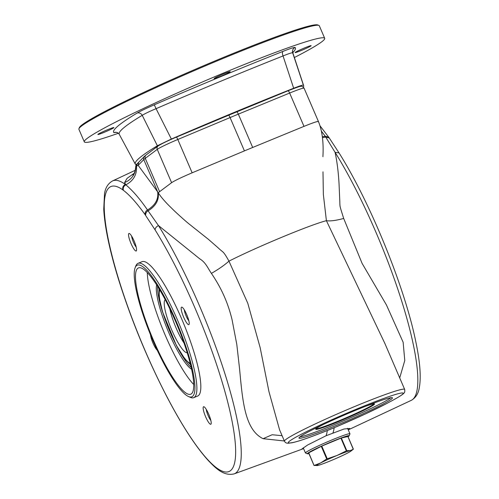 <?xml version="1.0" encoding="UTF-8"?>
<svg xmlns="http://www.w3.org/2000/svg" width="499" height="499" viewBox="0 0 499 499"><rect width="100%" height="100%" fill="white"/><g stroke="black" fill="none" stroke-linecap="round" stroke-linejoin="round"><path stroke-width="0.75" d="M169.816 308.806A26.173 5.308 -112.5 0 0 184.031 343.05M187.219 352.693A28.693 5.82 67.5 0 1 171.063 328.361A28.693 5.82 67.5 0 1 165.231 299.737M374.1 403.841A31.992 2.021 -23.3 0 1 345.707 417.956A31.992 2.021 -23.3 0 1 315.942 428.891M365.337 406.373A31.992 2.021 -23.3 0 1 374.518 403.978A31.992 2.021 -23.3 0 1 345.938 418.486A31.992 2.021 -23.3 0 1 315.755 429.283A31.992 2.021 -23.3 0 1 323.801 424.262M191.223 367.414A47.262 9.581 67.5 0 1 176.571 345.801M162.605 312.149A47.262 9.581 67.5 0 1 157.634 286.513M156.636 284.948A47.262 9.581 -112.5 0 0 167.589 329.802A47.262 9.581 -112.5 0 0 191.628 369.223M390.96 397.684A50.898 3.219 -23.3 0 1 346.406 419.584A50.898 3.219 -23.3 0 1 299.887 436.912M391.74 398.851A50.898 3.219 156.7 0 0 392.457 397.834A50.898 3.219 156.7 0 0 344.435 415.012A50.898 3.219 156.7 0 0 298.963 438.097A50.898 3.219 156.7 0 0 342.202 422.959A50.898 3.219 156.7 0 0 391.74 398.851M147.28 272.616A68.344 13.86 -112.5 0 0 163.641 331.442A68.344 13.86 -112.5 0 0 193.762 384.554M191.585 393.686A68.344 13.86 67.5 0 1 190.811 394.16A68.344 13.86 67.5 0 1 151.802 336.357A68.344 13.86 67.5 0 1 138.398 267.919A68.344 13.86 67.5 0 1 175.685 321.668A68.344 13.86 67.5 0 1 191.585 393.686M144.342 156.461L146.113 154.952A2.907 2.807 53.2 0 0 145.253 158.351A87.25 5.514 156.7 0 0 143.774 159.599A2.907 2.869 44.3 0 1 144.342 156.461L138.734 162.2L138.167 165.344L136.495 166.136C137.069 174.531 133.514 180.769 125.835 184.836C132.796 190.662 140.019 199.051 147.504 209.998C145.876 210.828 145.041 212.331 145.003 214.514C136.869 203.137 129.671 195.065 123.403 190.306C122.848 187.93 123.658 186.108 125.835 184.836L124.575 182.534L127.126 178.299L134.019 173.409M135.934 165.294L135.79 166.298L136.495 166.136L137.487 163.285M135.871 165.506L135.784 166.292A17.453 16.716 -7.6 0 1 124.575 182.534M147.504 209.998L148.091 210.84C155.788 206.075 159.169 200.062 158.239 192.807L157.647 191.816C158.67 199.17 155.289 205.226 147.504 209.998M322.454 137.63L325.81 137.05L329.296 138.005L328.722 137.188L325.211 136.215L321.437 131.193M339.027 152.894L335.072 152.314L325.211 136.215L322.354 136.77M176.159 321.269A71.251 14.452 67.5 0 1 188.572 396.568A71.251 14.452 67.5 0 1 151.259 336.582A71.251 14.452 67.5 0 1 135.11 267.807A71.251 14.452 67.5 0 1 176.159 321.269M135.11 267.807L135.822 265.973A72.704 14.745 67.5 0 1 138.036 263.347A72.704 14.745 67.5 0 1 177.706 320.52A72.704 14.745 67.5 0 1 193.799 397.647A72.704 14.745 67.5 0 1 190.375 397.36L188.572 396.568M348.233 429.801L349.768 428.441L343.986 429.021L326.084 435.739L307.64 444.983L301.689 449.15L303.567 448.595M157.279 350.248A9.475 1.921 67.5 0 1 153 343.125A9.475 1.921 67.5 0 1 150.517 334.773M131.63 236.114A7.148 1.447 -112.5 0 0 133.495 242.327A7.148 1.447 -112.5 0 0 136.227 247.186M131.012 243.518A9.475 1.921 67.5 0 1 129.366 233.507A9.475 1.921 67.5 0 1 134.088 240.917A9.475 1.921 67.5 0 1 136.477 250.629A9.475 1.921 67.5 0 1 131.012 243.518M184.268 309.779A7.148 1.447 -112.5 0 0 186.133 315.998A7.148 1.447 -112.5 0 0 188.865 320.857M183.651 317.189A9.475 1.921 67.5 0 1 182.004 307.172A9.475 1.921 67.5 0 1 186.726 314.588A9.475 1.921 67.5 0 1 189.115 324.3A9.475 1.921 67.5 0 1 183.651 317.189M206.249 409.386A7.148 1.447 -112.5 0 0 208.12 415.605A7.148 1.447 -112.5 0 0 210.852 420.464M205.638 416.796A9.475 1.921 67.5 0 1 203.991 406.779A9.475 1.921 67.5 0 1 208.713 414.195A9.475 1.921 67.5 0 1 211.102 423.907A9.475 1.921 67.5 0 1 205.638 416.796M329.359 138.098L339.021 152.894C370.077 202.145 404.583 286.813 415.636 340.917C419.996 361.363 421.231 376.901 419.335 387.536C418.424 393.549 415.742 397.815 411.288 400.341A158.601 32.161 -112.5 0 0 403.024 305.351A158.601 32.161 -112.5 0 0 335.072 152.314C337.043 161.395 338.359 171.793 339.027 183.52L339.788 200.766C339.95 205.813 339.707 205.282 340.936 209.63L343.686 218.45L362.099 263.391L386.444 304.97L403.142 342.27L404.776 360.515L399.711 377.911M322.984 171.831L323.346 194.379L326.402 220.695C330.269 221.282 336.033 220.533 343.686 218.45M303.991 126.372L289.645 93.051A2.907 0.736 -112.3 0 0 287.929 90.818C296.718 87.387 301.009 85.909 300.791 86.371C301.458 85.847 302.556 86.452 304.078 88.186A20.359 1.285 156.7 0 0 289.645 93.051L238.335 114.14L252.687 147.467L303.991 126.372C313.971 122.336 318.736 120.802 318.293 121.781L318.424 121.513C322.217 130.701 323.714 142.427 322.909 156.686L322.909 156.686M252.687 147.467A87.269 5.514 156.7 0 0 244.429 150.891L230.076 117.571A2.907 0.443 -112.7 0 0 228.623 115.232A84.343 5.327 -23.3 0 1 236.582 111.932A2.907 0.736 -112.3 0 1 236.626 111.907A2.907 0.736 -112.3 0 1 238.335 114.14A87.25 5.514 156.7 0 0 230.076 117.571L177.8 139.489A20.359 1.285 156.7 0 0 157.254 149.363L145.253 158.351L159.605 191.672A87.269 5.514 156.7 0 0 158.239 192.807C161.296 197.467 165.724 202.557 171.525 208.077C174.812 211.532 185.89 221.481 189.196 224.057L208.551 239.445L218.319 247.997C223.427 252.974 222.86 250.186 228.972 261.152L247.791 303.286L260.16 347.672L268.967 391.684L279.583 429.851L284.461 441.185A65.438 4.135 -23.3 0 1 342.925 411.5A65.438 4.135 -23.3 0 1 404.664 389.413C404.951 391.409 404.739 392.607 404.028 393.006C403.572 393.543 403.229 394.509 393.786 399.73L386.806 403.485M138.036 263.347L141.984 261.707A72.704 14.745 67.5 0 1 181.655 318.88A72.704 14.745 67.5 0 1 197.747 396.006L193.799 397.647M284.374 440.979L263.085 438.69C244.76 429.683 242.608 401.034 239.557 368.755L236.794 344.397L232.035 319.572C227.843 302.444 221.331 288.004 211.401 273.377C207.646 267.938 205.887 262.617 199.793 258.869L158.476 225.573C156.206 226.752 155.089 228.205 155.12 229.933L145.003 214.514M404.664 389.413L384.804 343.306L326.402 220.695C311.12 224.438 256.33 247.186 228.966 261.152C224.269 265.293 218.412 269.366 211.401 273.377M347.292 453.198A18.906 1.198 -23.3 0 1 330.956 460.639A18.906 1.198 -23.3 0 1 317.682 465.492L314.183 465.461L320.745 462.897A18.906 1.198 -23.3 0 1 337.081 455.45L346.768 450.653L350.354 450.603L353.361 449.194L351.003 451.04A18.906 1.198 -23.3 0 1 347.292 453.198M347.922 436.563L353.267 449.275M317.682 465.492A18.906 1.198 -23.3 0 1 317.258 465.573A18.906 1.198 -23.3 0 1 320.745 462.897L326.72 458.974L337.081 455.45A18.906 1.198 -23.3 0 1 350.354 450.603A18.906 1.198 -23.3 0 1 351.003 451.04M347.915 436.544L341.316 438.003L321.774 446.094L308.613 452.892L314.071 465.505M348.04 436.762A22.773 1.441 156.7 0 0 349.188 435.808A22.773 1.441 156.7 0 0 330.506 442.201A22.773 1.441 156.7 0 0 307.683 453.267A22.773 1.441 156.7 0 0 307.44 453.791A22.773 1.441 156.7 0 0 308.918 453.61M123.403 190.306L122.86 189.901C122.292 187.512 123.11 185.678 125.305 184.412A158.601 32.161 67.5 0 0 112.549 180.931C108.09 183.457 105.408 187.73 104.503 193.755L103.748 209.312C104.753 227.394 109.755 251.009 118.768 280.157C131.181 319.566 146.943 357.902 166.055 395.152C181.168 424.225 195.134 445.894 207.946 460.165C215.269 467.8 223.427 476.445 234.187 473.875A158.601 32.161 67.5 0 0 226.827 379.87A158.601 32.161 67.5 0 0 158.476 225.573L148.091 210.84C146.463 211.663 145.627 213.16 145.577 215.325M284.461 441.185C285.241 442.813 286.75 443.468 288.971 443.143L292.67 442.576C298.995 441.303 311.775 436.781 331.012 429.009A31.013 1.959 156.7 0 0 337.455 426.339C357.696 417.713 374.119 410.109 386.725 403.529L393.786 399.73M292.67 442.576L291.934 442.788C298.789 441.39 311.8 436.812 330.962 429.04L337.455 426.339M282.097 435.689L272.148 434.741L263.085 438.69M314.089 465.542L308.738 452.811M307.44 453.791L305.531 453.036A24.226 1.528 -23.3 0 1 305.45 452.967A24.226 1.528 -23.3 0 1 305.793 452.481A24.226 1.528 -23.3 0 1 329.371 441.004A24.226 1.528 -23.3 0 1 349.955 433.799A24.226 1.528 -23.3 0 1 349.949 433.912L349.188 435.808M118.375 133.27A130.875 8.271 -23.3 0 1 84.3 141.841L78.904 129.31A130.875 8.271 -23.3 0 1 78.936 128.73L79.391 127.588A130.002 8.215 -23.3 0 1 195.508 69.199A130.002 8.215 -23.3 0 1 317.713 24.95L318.855 25.399A130.875 8.271 -23.3 0 1 319.304 25.78L324.699 38.311A130.875 8.271 -23.3 0 1 322.853 40.93A130.875 8.271 -23.3 0 1 294.366 57.535M230.07 71.837A8.726 0.549 -23.3 0 1 221.581 75.967A8.726 0.549 -23.3 0 1 214.171 78.561A8.726 0.549 -23.3 0 1 221.961 74.607A8.726 0.549 -23.3 0 1 230.195 71.663A8.726 0.549 -23.3 0 1 230.07 71.837M113.76 127.75A8.726 0.549 -23.3 0 1 105.264 131.886A8.726 0.549 -23.3 0 1 97.854 134.481A8.726 0.549 -23.3 0 1 107.285 129.827A8.726 0.549 -23.3 0 1 113.878 127.576A8.726 0.549 -23.3 0 1 113.76 127.75M311.02 45.846A8.726 0.549 -23.3 0 1 302.525 49.981A8.726 0.549 -23.3 0 1 295.115 52.576A8.726 0.549 -23.3 0 1 302.912 48.615A8.726 0.549 -23.3 0 1 311.145 45.671A8.726 0.549 -23.3 0 1 311.02 45.846M84.3 141.841A130.875 8.271 -23.3 0 1 201.228 82.478A130.875 8.271 -23.3 0 1 324.699 38.311M295.09 47.486A4.36 4.354 135.3 0 0 292.676 52.863L303.398 85.136A305.806 19.324 -23.3 0 1 303.623 85.541L292.994 53.368A308.769 19.511 156.7 0 0 292.676 52.863C292.058 52.545 288.846 53.574 283.045 55.95A308.769 19.511 156.7 0 0 156.068 108.676L171.357 139.046A305.806 19.324 -23.3 0 1 293.668 88.261L283.045 55.95A4.36 1.828 68.4 0 1 283.052 51.353C290.337 48.484 294.354 47.199 295.09 47.486A313.116 19.785 -23.3 0 1 292.838 52.482M303.623 85.541A305.806 19.324 -23.3 0 1 303.348 87.157M136.489 164.252L135.447 164.321A305.806 19.324 -23.3 0 1 135.304 164.115A305.806 19.324 -23.3 0 1 157.378 145.764L142.234 115.325A4.36 3.948 58.9 0 0 136.994 113.13C140.462 111.096 146.226 108.327 154.291 104.815A313.116 19.785 -23.3 0 1 283.052 51.353M171.357 139.046L157.378 145.764M154.291 104.815L156.068 108.676C149.581 111.402 144.966 113.622 142.234 115.325A308.769 19.511 156.7 0 0 119.236 134.281L118.731 133.595C116.984 132.453 115.955 132.048 115.637 132.378L115.93 132.316M303.398 85.136C302.849 84.886 299.606 85.928 293.668 88.261M115.98 132.366L113.903 132.665A4.36 4.354 135.3 0 1 118.731 133.595M78.936 128.73A130.875 8.271 -23.3 0 1 195.833 69.947A130.875 8.271 -23.3 0 1 318.855 25.399M159.817 290.081A40.375 8.19 -112.5 0 0 168.88 329.265A40.375 8.19 -112.5 0 0 190.238 363.347M159.605 191.672L171.606 182.684L157.254 149.363A2.907 2.807 -126.8 0 1 158.114 145.964L146.113 154.952M171.606 182.684C174.825 180.557 181.673 177.27 192.152 172.81L177.8 139.489A2.907 0.443 -112.7 0 0 176.34 137.144A2.907 0.443 -112.7 0 0 176.315 137.163A17.453 1.104 -23.3 0 0 158.707 145.627M158.114 145.964C162.169 143.438 168.25 140.5 176.34 137.144L228.623 115.232A2.907 0.443 -112.7 0 0 228.598 115.244L176.372 137.144M143.774 159.599L138.167 165.344L157.647 191.816L143.774 159.599M228.623 115.232L287.929 90.818A2.907 0.736 -112.3 0 0 287.886 90.837L236.669 111.895M122.86 189.901A154.241 31.281 -112.5 0 0 141.728 342.651A154.241 31.281 -112.5 0 0 235.303 458.774A154.241 31.281 -112.5 0 0 155.12 229.933M192.152 172.81L244.429 150.891M326.084 435.739A162.699 32.99 -112.5 0 0 327.319 430.506M334.193 427.712A162.699 32.99 67.5 0 1 332.97 432.882M341.316 438.003L346.768 450.653M321.774 446.094L327.225 458.749M346.356 450.803L340.911 438.153M331.012 429.009L330.581 428.984M393.549 399.842A62.531 3.948 156.7 0 0 355.849 409.386A62.531 3.948 156.7 0 0 289.8 442.919M326.72 458.974L321.275 446.324M113.903 132.665A313.116 19.785 -23.3 0 1 136.994 113.13M159.094 288.877L159.087 296.73L162.499 311.806L176.303 345.289L184.898 359.018L190.581 364.707M135.928 165.294L138.747 162.2M328.673 137.131L320.046 125.86M135.784 166.292C134.855 175.311 132.391 174.731 132.946 174.868M304.078 88.186L318.431 121.507M384.798 343.293L385.003 343.761M234.187 473.875L302.625 448.969M112.549 180.931L135.31 170.271M347.946 436.544L353.386 449.181M337.443 426.352L365.355 413.989L386.931 403.429M288.977 443.131L291.934 442.788M411.288 400.341L348.265 429.864M308.613 452.892L314.052 465.53M349.955 433.799L347.578 428.279M305.45 452.967L303.23 447.815M135.304 164.115L119.236 134.281M292.969 51.653L292.994 53.368"/></g></svg>

